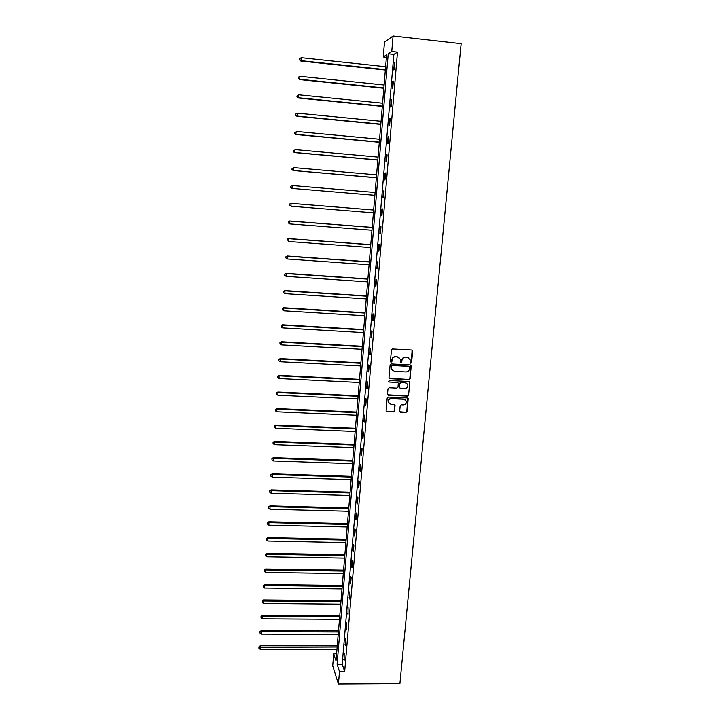 <?xml version="1.0" encoding="UTF-8"?>
<svg xmlns="http://www.w3.org/2000/svg" width="720" height="720" viewBox="0 0 720 720"><rect width="100%" height="100%" fill="white"/><g stroke="black" fill="none" stroke-linecap="round" stroke-linejoin="round"><path stroke-width="1.08" d="M410.787 363.24L411.597 362.529L412.65 351.171L411.687 350.037L392.598 348.975L391.437 349.992L390.42 361.404L391.104 362.196L391.914 361.485L392.04 360.009C392.436 357.939 393.669 356.859 395.748 356.76L397.341 356.85L400.275 359.118L400.32 362.223L400.959 362.718L401.769 362.007L401.904 360.54C402.3 358.47 403.533 357.39 405.603 357.3L407.187 357.381L410.094 359.595L410.157 362.754L410.787 363.24M410.283 362.988L411.354 362.34L412.092 350.145M390.573 361.917L391.68 361.296L392.04 360.009M400.446 362.457L401.535 361.818L401.904 360.54M399.69 411.12L400.644 412.218L405.936 412.452L407.079 411.444L408.186 398.637L407.277 397.935L388.323 397.053L387.171 398.061L386.1 410.877L387.027 411.615L393.453 411.903L394.596 410.895L395.046 405.198L394.119 404.478L390.933 404.334L388.449 402.372C388.224 400.176 389.223 398.943 391.437 398.682L403.911 399.258L406.35 401.139C406.629 403.371 405.639 404.622 403.398 404.901L401.319 404.802L400.176 405.81L399.69 411.12M339.489 671.571L338.436 684L399.906 683.649L461.133 43.686L393.075 36L391.761 51.516L388.224 53.784L337.095 664.227L339.489 671.571L344.673 671.553L397.485 52.146L391.761 51.516M408.96 379.638L410.112 378.63L411.219 365.652L410.31 364.959L391.266 363.951L390.105 364.968L388.989 377.568L389.952 378.684L408.96 379.638L409.869 378.423L410.751 365.085M409.743 382.608L408.591 395.082L407.448 396.09L388.485 395.199L387.522 394.092L387.999 388.737L389.151 387.72L396.864 388.098L398.016 387.09L398.295 383.139L397.377 382.419L389.34 382.023L388.692 381.51L389.475 380.529L408.789 381.492L409.743 382.608L408.591 395.082M397.485 52.146L393.858 54.405L342.207 664.209L344.673 671.553M394.335 62.748L393.732 69.939L394.326 69.615L394.938 62.406L394.335 62.748L394.902 62.811M392.751 81.405L392.148 88.551L392.742 88.281L393.354 81.117L392.751 81.405L393.318 81.468M391.185 99.954L390.582 107.055L391.167 106.83L391.77 99.711L391.185 99.954L391.743 100.008M389.619 118.377L389.016 125.433L389.601 125.262L390.195 118.188L389.619 118.377L390.177 118.431M388.062 136.692L387.468 143.703L388.044 143.586L388.638 136.557L388.062 136.692L388.62 136.746M386.514 154.89L385.929 161.865L386.496 161.793L387.09 154.809L386.514 154.89L387.072 154.944M384.984 172.989L384.39 179.91L384.957 179.892L385.542 172.944L384.984 172.989L385.542 173.034M383.454 190.962L382.869 197.856L383.427 197.883L384.012 190.98L383.454 190.962L384.012 191.016M381.933 208.836L381.357 215.685L381.906 215.766L382.491 208.899L381.933 208.836M380.43 226.602L379.854 233.406L380.394 233.532L380.979 226.71L380.43 226.602M378.927 244.26L378.36 251.019L378.891 251.199L379.467 244.422L378.927 244.26M377.442 261.81L376.866 268.533L377.406 268.758L377.973 262.017L377.442 261.81M375.957 279.252L375.39 285.939L375.921 286.209L376.488 279.504L375.957 279.252M374.49 296.595L373.923 303.237L374.445 303.552L375.012 296.892L374.49 296.595M373.023 313.839L372.465 320.436L372.978 320.796L373.545 314.181L373.023 313.839M371.565 330.975L371.016 337.536L371.52 337.941L372.078 331.362L371.565 330.975M370.125 348.003L369.567 354.528L370.071 354.978L370.629 348.444L370.125 348.003M368.685 364.941L368.136 371.43L368.631 371.925L369.189 365.418L368.685 364.941M367.254 381.771L366.705 388.224L367.2 388.764L367.749 382.293L367.254 381.771M365.832 398.511L365.292 404.919L365.778 405.504L366.327 399.078L365.832 398.511M364.419 415.143L363.879 421.515L364.365 422.145L364.905 415.755L364.419 415.143M363.015 431.685L362.484 438.021L362.961 438.687L363.501 432.333L363.015 431.685M361.62 448.128L361.089 454.428L361.566 455.139L362.097 448.821L361.62 448.128M360.234 464.481L359.703 470.745L360.171 471.492L360.702 465.21L360.234 464.481M358.857 480.735L358.326 486.963L358.794 487.746L359.316 481.509L358.857 480.735M357.48 496.89L356.958 503.082L357.417 503.919L357.948 497.709L357.48 496.89M356.121 512.964L355.599 519.12L356.049 519.984L356.571 513.819L356.121 512.964M354.762 528.939L354.24 535.059L354.69 535.968L355.212 529.83L354.762 528.939M353.412 544.824L352.899 550.908L353.34 551.853L353.862 545.751L353.412 544.824M352.071 560.619L351.558 566.667L351.999 567.648L352.512 561.582L352.071 560.619M350.739 576.315L350.226 582.336L350.667 583.353L351.18 577.323L350.739 576.315M349.416 591.93L349.335 598.977L349.416 591.93M348.093 607.464L348.021 614.502L348.093 607.464M346.788 622.899L346.707 629.946L346.788 622.899M345.483 638.253L345.402 645.3L345.483 638.253M344.187 653.517L344.106 660.573L344.187 653.517M338.436 684L332.721 665.856L333.72 653.841L336.006 660.87L386.613 54.819L383.247 56.979L384.48 42.111L393.075 36M336.591 653.841L333.72 653.841M386.406 57.33L383.247 56.979M393.858 54.405L388.224 53.784M342.207 664.209L337.095 664.227M381.357 215.685L381.906 215.73M379.854 233.406L380.403 233.451M378.36 251.019L378.909 251.064M376.866 268.533L377.415 268.569M375.39 285.939L375.939 285.975M373.923 303.237L374.472 303.273M372.465 320.436L373.005 320.472M371.016 337.536L371.556 337.563M369.567 354.528L370.107 354.564M368.136 371.43L368.676 371.457M366.705 388.224L367.245 388.251M365.292 404.919L365.832 404.946M363.879 421.515L364.419 421.542M362.484 438.021L363.015 438.048M361.089 454.428L361.62 454.446M359.703 470.745L360.234 470.763M358.326 486.963L358.857 486.981M356.958 503.082L357.489 503.1M355.599 519.12L356.121 519.129M354.24 535.059L354.771 535.068M352.899 550.908L353.421 550.917M351.558 566.667L352.08 566.676M350.226 582.336L350.748 582.345M348.903 597.915L349.425 597.924M347.589 613.413L348.111 613.413M346.284 628.812L346.797 628.821M344.979 644.13L345.501 644.13M343.692 659.367L344.205 659.367M408.852 357.939L407.187 357.381M401.67 360.351C402.057 358.29 403.29 357.21 405.36 357.111L406.944 357.201M399.069 357.453L397.341 356.85M391.815 359.82C392.202 357.759 393.435 356.67 395.514 356.58L397.107 356.661M389.205 378.306L408.717 379.431M409.689 367.173L409.014 366.39L392.301 365.508L391.491 366.219L391.473 369.036L394.443 371.367L405.855 371.952C407.925 371.853 409.149 370.773 409.545 368.721L409.689 367.173M392.346 370.467L391.122 367.578L391.266 366.03L392.076 365.319L408.771 366.192M387.711 394.776L407.205 395.865L408.348 394.866M397.89 382.581L389.34 382.023M404.847 388.485C407.115 388.206 408.096 386.937 407.799 384.687L405.36 382.815L400.968 382.599L399.816 383.607L399.528 387.558L400.446 388.269L404.847 388.485M406.89 383.373L405.36 382.815M399.699 387.891L399.582 383.4L400.734 382.392L405.126 382.608M409.5 382.401L409.266 381.636M405.522 399.888L403.911 399.258M388.989 403.389L388.233 402.138C387.999 399.942 388.998 398.718 391.212 398.457L403.677 399.033M386.226 411.156L393.228 411.66L394.371 410.652L394.677 404.667M399.861 411.786L405.702 412.209L406.836 411.21L407.781 398.106M385.623 66.726L301.365 57.699L300.825 61.038L385.344 70.038M299.628 59.733L299.718 58.545L299.502 59.877L301.158 60.687L385.371 69.66M299.718 58.545L301.365 57.699M300.825 61.038L299.502 59.877M384.093 85.014L300.078 76.302L299.538 79.569L383.823 88.263M298.35 78.318L298.431 77.13L298.215 78.435L299.871 79.272L383.85 87.939M298.431 77.13L300.078 76.302M299.538 79.569L298.215 78.435M382.572 103.203L298.791 94.788L298.26 97.983L382.311 106.38M297.072 96.777L297.153 95.598L296.946 96.876L298.584 97.74L382.329 106.101M297.153 95.598L298.791 94.788M298.26 97.983L296.946 96.876M381.069 121.275L297.513 113.157L296.991 116.289L380.808 124.38M295.803 115.128L295.884 113.958L295.677 115.209L297.315 116.091L380.826 124.155M295.884 113.958L297.513 113.157M296.991 116.289L295.677 115.209M379.566 139.239L296.253 131.427L295.731 134.487L379.314 142.272M294.543 133.371L294.624 132.201L294.417 133.425L296.046 134.343L379.323 142.11M295.731 134.487L294.417 133.425M378.072 157.095L294.993 149.571L294.48 152.568L377.829 160.065M293.292 151.497L293.364 150.345L293.166 151.542L294.786 152.469L377.838 159.948M294.48 152.568L293.166 151.542M376.596 174.843L293.733 167.616L293.229 170.541L376.353 177.75M292.041 169.515L292.122 168.363L291.924 169.533L293.535 170.496L376.353 177.678M293.229 170.541L291.924 169.533M291.987 188.406L374.886 195.318L291.987 188.406L290.682 187.425L290.88 186.282L290.682 187.425M375.12 192.483L292.491 185.544L292.293 188.406L290.808 187.425M290.763 186.282L292.185 185.544L290.88 186.282M289.656 204.093L289.575 205.227L289.656 204.093L291.258 203.364L373.653 210.024L290.952 203.319L291.06 206.217L373.419 212.823M289.575 205.227L291.06 206.217L289.458 205.209M289.53 204.075L290.952 203.319M372.204 227.385L289.728 220.986L289.827 223.911L371.97 230.238M372.195 227.457L290.025 221.085L288.315 221.751L288.351 222.921L288.432 221.787M288.351 222.921L289.827 223.911L288.234 222.885M288.315 221.751L289.728 220.986M370.764 244.674L288.513 238.554L288.612 241.506L370.521 247.554M370.755 244.791L288.801 238.689L287.1 239.328L287.136 240.507L287.208 239.382M287.1 239.328L288.513 238.554M369.324 261.855L287.307 256.005L287.397 258.993L369.081 264.771M369.315 262.017L287.586 256.194L285.894 256.797L285.93 257.994L286.002 256.878M287.397 258.993L285.93 257.994M285.894 256.797L287.307 256.005M367.902 278.937L286.101 273.357L286.191 276.372L367.659 281.88M367.884 279.144L286.38 273.591L284.688 274.167L284.724 275.373L284.805 274.257M286.191 276.372L284.724 275.373M284.688 274.167L286.101 273.357M366.48 295.911L284.904 290.61L284.994 293.652L366.237 298.89M366.462 296.172L285.183 290.889L283.5 291.429L283.527 292.644L283.608 291.546M284.994 293.652L283.527 292.644M283.5 291.429L284.904 290.61M365.076 312.795L283.716 307.755L283.797 310.833L364.824 315.801M365.049 313.101L283.986 308.088L282.312 308.592L282.339 309.816L282.42 308.718M283.797 310.833L282.339 309.816M282.312 308.592L283.716 307.755M363.672 329.58L282.528 324.801L282.609 327.906L363.42 332.613M363.645 329.931L282.798 325.179L281.133 325.647L281.16 326.889L281.241 325.8M282.609 327.906L281.16 326.889M281.133 325.647L282.528 324.801M362.277 346.266L281.358 341.748L281.439 344.88L362.025 349.326M362.241 346.662L281.619 342.162L279.963 342.612L279.99 343.863L280.062 342.774M281.439 344.88L279.99 343.863M279.963 342.612L281.358 341.748M360.891 362.853L280.188 358.596L280.26 361.755L360.639 365.949M360.855 363.294L280.449 359.055L278.793 359.469L278.82 360.729L278.901 359.649M280.26 361.755L278.82 360.729M278.793 359.469L280.188 358.596M359.514 379.35L279.027 375.345L279.099 378.531L359.253 382.473M359.478 379.827L279.288 375.849L277.632 376.227L277.659 377.505L277.74 376.434M279.099 378.531L277.659 377.505M277.632 376.227L279.027 375.345M358.146 395.748L277.875 391.995L277.938 395.208L357.885 398.898M358.101 396.27L278.127 392.544L276.48 392.895L276.507 394.173L276.588 393.111M277.938 395.208L276.507 394.173M276.48 392.895L277.875 391.995M356.787 412.056L276.723 408.546L276.795 411.786L356.517 415.233M356.733 412.623L276.975 409.14L275.337 409.455L275.364 410.751L275.436 409.698M276.795 411.786L275.364 410.751M275.337 409.455L276.723 408.546M355.428 428.265L275.58 425.007L275.643 428.274L355.167 431.469M355.383 428.877L275.832 425.637L274.203 425.925L274.221 427.23L274.302 426.177M275.643 428.274L274.221 427.23M274.203 425.925L275.58 425.007M354.087 444.384L274.446 441.369L274.509 444.663L353.817 447.615M354.033 445.032L274.689 442.044L273.069 442.305L273.096 443.619L273.168 442.575M274.509 444.663L273.096 443.619M273.069 442.305L274.446 441.369M352.746 460.413L273.321 457.641L273.375 460.953L352.476 463.671M352.692 461.106L273.564 458.352L271.944 458.586L271.962 459.909L272.034 458.865M273.375 460.953L271.962 459.909M271.944 458.586L273.321 457.641M351.414 476.352L272.196 473.814L272.259 477.153L351.144 479.637M351.351 477.081L272.439 474.561L270.828 474.768L270.846 476.109L270.918 475.074M272.259 477.153L270.846 476.109M270.828 474.768L272.196 473.814M350.091 492.201L271.08 489.897L271.134 493.263L349.812 495.504M350.028 492.966L271.314 490.689L269.712 490.86L269.73 492.21L269.802 491.184M271.134 493.263L269.73 492.21M269.712 490.86L271.08 489.897M348.777 507.96L269.973 505.881L270.027 509.274L348.498 511.29M348.705 508.77L270.207 506.718L268.605 506.862L268.623 508.221L268.695 507.195M270.027 509.274L268.623 508.221M268.605 506.862L269.973 505.881M347.472 523.629L268.875 521.784L268.92 525.195L347.184 526.986M347.4 524.475L269.1 522.657L267.507 522.774L267.525 524.142L267.597 523.125M268.92 525.195L267.525 524.142M267.507 522.774L268.875 521.784M346.167 539.208L267.777 537.597L267.822 541.035L345.888 542.592M346.095 540.099L268.002 538.497L266.418 538.596L266.427 539.973L266.499 538.956M267.822 541.035L266.427 539.973M266.418 538.596L267.777 537.597M344.871 554.706L266.688 553.311L266.733 556.776L344.592 558.108M344.799 555.633L266.904 554.256L265.329 554.328L265.347 555.714L265.41 554.706M266.733 556.776L265.347 555.714M265.329 554.328L266.688 553.311M343.584 570.114L265.599 568.944L265.644 572.427L343.296 573.543M343.503 571.077L265.815 569.925L264.249 569.97L264.258 571.356L264.33 570.357M265.644 572.427L264.258 571.356M264.249 569.97L265.599 568.944M342.306 585.432L264.519 584.487L264.564 587.997L342.018 588.888M342.225 586.431L264.735 585.504L263.169 585.522L263.187 586.926L263.25 585.927M264.564 587.997L263.187 586.926M263.169 585.522L264.519 584.487M341.037 600.669L263.448 599.94L263.493 603.468L340.74 604.152M340.947 601.713L262.098 600.984L262.116 602.397L262.188 601.407M263.493 603.468L262.116 602.397M262.098 600.984L263.448 599.94M339.768 615.825L262.386 615.312L262.422 618.858L339.48 619.326M339.678 616.896L261.036 616.365L261.054 617.787L261.117 616.797M262.422 618.858L261.054 617.787M261.036 616.365L262.386 615.312M338.508 630.891L261.324 630.594L261.36 634.167L338.22 634.419M338.418 632.007L259.983 631.656L259.992 633.087L260.064 632.106M261.36 634.167L259.992 633.087M259.983 631.656L261.324 630.594M337.257 645.885L260.271 645.786L260.298 649.386L336.96 649.431M337.167 647.028L259.011 647.334L258.93 646.866L258.939 648.306L259.011 647.334M260.298 649.386L258.939 648.306M258.93 646.866L260.271 645.786"/></g></svg>
